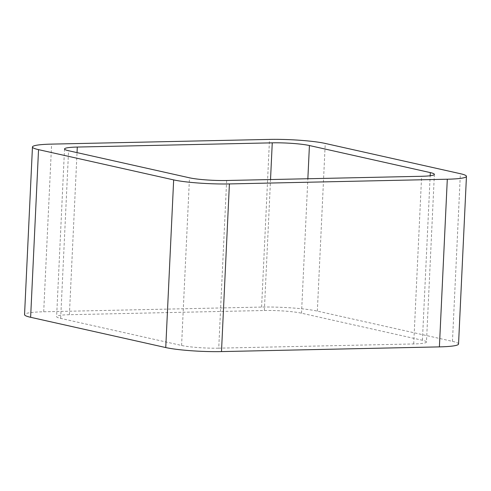 <?xml version="1.0" encoding="UTF-8"?>
<svg xmlns="http://www.w3.org/2000/svg" width="491" height="491" viewBox="0 0 491 491"><rect width="100%" height="100%" fill="white"/><g stroke="black" fill="none" stroke-linecap="round" stroke-linejoin="round"><path stroke-width="0.37" stroke-dasharray="2.46 1.84" d="M458.545 344.013A40.526 4.45 2.7 0 0 452.463 341.362L317.339 311.104A40.526 4.45 2.7 0 0 261.599 307.071L43.699 311.779A40.526 4.45 2.7 0 0 24.55 314.645M434.375 174.373L426.47 342.037A27.017 2.964 2.7 0 1 413.704 343.945L218.74 348.162L226.646 180.498M426.47 342.037A27.017 2.964 2.7 0 0 422.42 340.269L301.517 313.19A27.017 2.964 2.7 0 0 264.354 310.502L69.391 314.713A27.017 2.964 2.7 0 0 56.625 316.627A27.017 2.964 2.7 0 0 60.675 318.395L181.578 345.468A27.017 2.964 2.7 0 0 218.74 348.162M43.699 311.779L51.604 144.115M261.599 307.071L269.51 139.407M317.339 311.104L325.251 143.44M452.463 341.362L460.374 173.704M413.704 343.945L421.609 176.287M181.578 345.468L189.483 177.81M60.675 318.395L68.58 150.731M69.391 314.713L77.032 152.627M264.354 310.502L270.529 179.546M301.517 313.19L307.857 178.742M422.42 340.269L430.177 175.753M64.53 148.963L56.625 316.627"/><path stroke-width="0.74" d="M30.626 317.296L165.749 347.56L173.661 179.896L38.537 149.638A40.526 4.45 2.7 0 1 32.455 146.987L24.55 314.645A40.526 4.45 2.7 0 0 30.626 317.296L38.537 149.638M466.45 176.355L458.545 344.013A40.526 4.45 2.7 0 1 439.396 346.885L447.301 179.221A40.526 4.45 2.7 0 0 466.45 176.355A40.526 4.45 2.7 0 0 460.374 173.704L325.251 143.44A40.526 4.45 2.7 0 0 269.51 139.407L51.604 144.115A40.526 4.45 2.7 0 0 32.455 146.987M447.301 179.221L229.401 183.929A40.526 4.45 2.7 0 1 173.661 179.896M439.396 346.885L221.49 351.593L229.401 183.929M165.749 347.56A40.526 4.45 2.7 0 0 221.49 351.593M421.609 176.287L226.646 180.498A27.017 2.964 2.7 0 1 189.483 177.81L68.58 150.731A27.017 2.964 2.7 0 1 64.53 148.963A27.017 2.964 2.7 0 1 77.296 147.054L272.26 142.838A27.017 2.964 2.7 0 1 309.422 145.532L430.325 172.605A27.017 2.964 2.7 0 1 434.375 174.373A27.017 2.964 2.7 0 1 421.609 176.287M77.032 152.627L77.296 147.054M270.529 179.546L272.26 142.838M307.857 178.742L309.422 145.532M430.177 175.753L430.325 172.605"/></g></svg>
